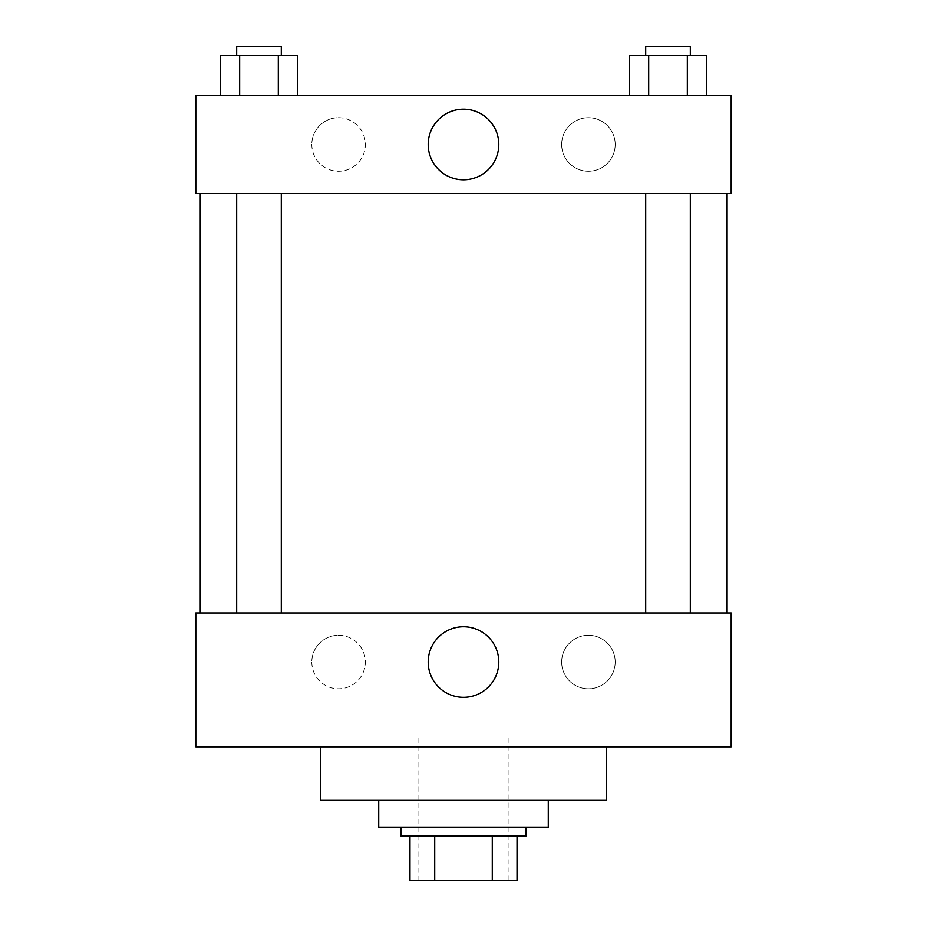 <?xml version="1.0" encoding="UTF-8"?>
<svg xmlns="http://www.w3.org/2000/svg" width="927" height="927" viewBox="0 0 927 927"><rect width="100%" height="100%" fill="white"/><g stroke="black" fill="none" stroke-linecap="round" stroke-linejoin="round"><path stroke-width="0.7" stroke-dasharray="4.63 3.48" d="M508.112 737.88L418.888 737.88L508.112 737.88L508.112 880.65L418.888 880.65L508.112 880.65M434.717 880.65L409.966 880.65L409.966 836.038L434.717 836.038L434.717 880.65L517.034 880.65M492.283 836.038L434.717 836.038L492.283 836.038L492.283 880.65M434.717 836.038L409.966 836.038M401.043 836.038L525.957 836.038M463.5 827.116L401.043 827.116L463.5 827.116M548.274 827.116L378.726 827.116M548.274 800.349L378.726 800.349L548.274 800.349M606.27 746.803L606.27 800.349L320.73 800.349L320.73 746.803L606.27 746.803L320.73 746.803M731.194 746.803L195.806 746.803L195.806 612.956L731.194 612.956L731.194 746.803L195.806 746.803M668.019 612.956L645.702 612.956L668.019 612.956M281.298 612.956L236.675 612.956L281.298 612.956L236.675 612.956L281.298 612.956L281.298 193.581L236.675 193.581L281.298 193.581M726.733 612.956L200.267 612.956L726.733 612.956M311.808 662.04A26.767 26.767 0 0 0 338.575 688.807A26.767 26.767 0 0 0 365.342 662.04A26.767 26.767 0 0 0 338.575 635.273A26.767 26.767 0 0 0 311.808 662.04M615.192 662.04A26.767 26.767 0 0 0 588.425 635.273A26.767 26.767 0 0 0 561.658 662.04A26.767 26.767 0 0 0 588.425 688.807A26.767 26.767 0 0 0 615.192 662.04M338.575 635.273A26.767 26.767 0 0 1 361.762 675.424A26.767 26.767 0 0 1 315.4 675.424A26.767 26.767 0 0 1 338.575 635.273M588.425 635.273A26.767 26.767 0 0 1 611.6 675.424A26.767 26.767 0 0 1 565.238 675.424A26.767 26.767 0 0 1 588.425 635.273M195.806 646.42L195.806 667.614L195.817 646.42M731.194 646.42L731.194 667.614L731.183 646.42M428.204 662.04A35.296 35.296 0 0 0 481.148 692.608A35.296 35.296 0 0 0 481.148 631.472A35.296 35.296 0 0 0 428.204 662.04M726.733 193.581L200.267 193.581L726.733 193.581M668.019 193.581L645.702 193.581L668.019 193.581M731.194 193.581L195.806 193.581L195.806 95.423L731.194 95.423L731.194 193.581M311.808 144.508A26.767 26.767 0 0 0 338.575 171.275A26.767 26.767 0 0 0 365.342 144.508A26.767 26.767 0 0 0 338.575 117.729A26.767 26.767 0 0 0 311.808 144.508M615.192 144.508A26.767 26.767 0 0 0 588.425 117.729A26.767 26.767 0 0 0 561.658 144.508A26.767 26.767 0 0 0 588.425 171.275A26.767 26.767 0 0 0 615.192 144.508M629.375 95.423L706.652 95.423L629.375 95.423L706.652 95.423L629.375 95.423L706.652 95.423L629.375 95.423L629.375 55.272L706.652 55.272L687.336 55.272L687.336 95.423L687.336 55.272L648.691 55.272L648.691 95.423L648.691 55.272L629.375 55.272L706.652 55.272L706.652 95.423M220.348 95.423L297.625 95.423L220.348 95.423L297.625 95.423L220.348 95.423L220.348 55.272L297.625 55.272L278.309 55.272L278.309 95.423L278.309 55.272L239.664 55.272L239.664 95.423L239.664 55.272L220.348 55.272L297.625 55.272L297.625 95.423M338.575 117.729A26.767 26.767 0 0 1 361.762 157.891A26.767 26.767 0 0 1 315.4 157.891A26.767 26.767 0 0 1 338.575 117.729M588.425 117.729A26.767 26.767 0 0 1 611.6 157.891A26.767 26.767 0 0 1 565.238 157.891A26.767 26.767 0 0 1 588.425 117.729M195.806 181.31L195.806 138.934L195.817 181.31M731.194 138.934L731.194 181.31L731.183 138.934M498.796 144.508A35.296 35.296 0 0 0 445.852 113.94A35.296 35.296 0 0 0 445.852 175.076A35.296 35.296 0 0 0 498.796 144.508M690.325 55.272L645.702 55.272L690.325 55.272L645.702 55.272L690.325 55.272L690.325 46.35L645.702 46.35L690.325 46.35L645.702 46.35L645.702 55.272M281.298 55.272L236.675 55.272L281.298 55.272L236.675 55.272L281.298 55.272L281.298 46.35L236.675 46.35L281.298 46.35L236.675 46.35L236.675 55.272M687.336 55.272L687.336 95.423M648.691 55.272L648.691 95.423M278.309 55.272L278.309 95.423M239.664 55.272L239.664 95.423M418.888 880.65L418.888 737.88M236.675 193.581L236.675 612.956M645.702 193.581L645.702 612.956M690.325 193.581L690.325 612.956"/><path stroke-width="1.39" d="M492.283 836.038L492.283 880.65L409.966 880.65L409.966 836.038M492.283 880.65L517.034 880.65L517.034 836.038L517.034 880.65M525.957 827.116L525.957 836.038L401.043 836.038L401.043 827.116M434.717 836.038L434.717 880.65M378.726 800.349L378.726 827.116L548.274 827.116L548.274 800.349M320.73 746.803L320.73 800.349L606.27 800.349L606.27 746.803M195.806 746.803L731.194 746.803L195.806 746.803L195.806 612.956L731.194 612.956L731.194 746.803M428.204 662.04A35.296 35.296 0 0 1 481.148 631.472A35.296 35.296 0 0 1 481.148 692.608A35.296 35.296 0 0 1 428.204 662.04M726.733 193.581L726.733 612.956M731.194 193.581L195.806 193.581L195.806 95.423L731.194 95.423L731.194 193.581M498.796 144.508A35.296 35.296 0 0 1 445.852 175.076A35.296 35.296 0 0 1 445.852 113.94A35.296 35.296 0 0 1 498.796 144.508M706.652 95.423L706.652 55.272L629.375 55.272L629.375 95.423M687.336 55.272L687.336 95.423M648.691 55.272L648.691 95.423M645.702 55.272L645.702 46.35L690.325 46.35L690.325 55.272M297.625 95.423L297.625 55.272L220.348 55.272L220.348 95.423M278.309 55.272L278.309 95.423M239.664 55.272L239.664 95.423M236.675 55.272L236.675 46.35L281.298 46.35L281.298 55.272M200.267 193.581L200.267 612.956M690.325 612.956L690.325 193.581M645.702 612.956L645.702 193.581M236.675 193.581L236.675 612.956M281.298 193.581L281.298 612.956"/></g></svg>
